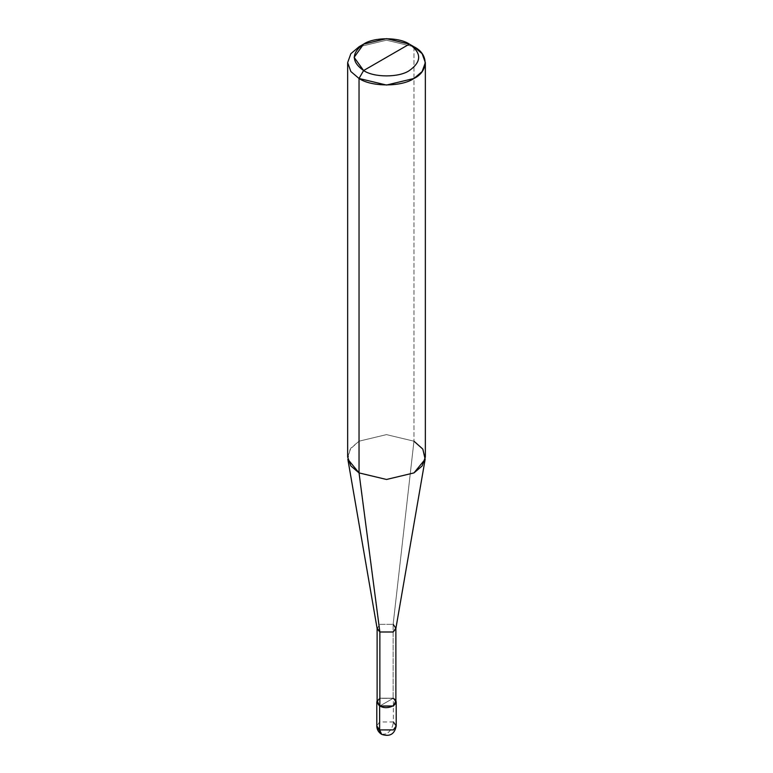 <?xml version="1.0" encoding="UTF-8"?>
<svg xmlns="http://www.w3.org/2000/svg" width="773" height="773" viewBox="0 0 773 773"><rect width="100%" height="100%" fill="white"/><g stroke="black" fill="none" stroke-linecap="round" stroke-linejoin="round"><path stroke-width="0.58" stroke-dasharray="3.87 2.9" d="M393.37 698.193L395.882 700.725L393.37 698.193L379.63 698.193L377.118 700.725L379.63 698.193L393.37 698.193L386.5 702.155L393.37 698.193L393.37 721.972L379.63 721.972L376.789 725.944L379.63 721.972L393.37 721.972L393.37 698.193M379.63 706.116L386.5 702.155L379.63 706.116M381.649 734.35L386.5 733.867C390.645 730.978 392.926 727.007 393.37 721.972C392.926 727.007 390.645 730.978 386.5 733.867L381.649 734.35M393.37 721.972L396.211 725.944M377.118 702.155L379.862 698.328L393.138 698.328L379.862 705.991L393.138 698.328L379.862 698.328M377.156 628.7L379.862 624.333L393.138 624.333L393.138 698.328L393.138 624.333L379.862 624.333L377.118 628.43M347.657 457.046L350.855 448.137L359.039 441.19L386.5 434.619L413.961 441.19L393.138 624.333L413.961 441.19L386.5 434.619L359.039 441.19L350.159 449.142L347.85 459.278M413.961 46.767L413.961 441.19L413.961 46.767L386.5 40.196L359.039 46.767L386.5 40.196L413.961 46.767L409.39 44.119M393.138 698.328L395.882 702.155M393.138 624.333L395.844 628.7M413.961 441.19L422.145 448.137L425.343 457.046"/><path stroke-width="1.16" d="M376.789 702.155L376.789 725.944C376.866 729.528 378.49 732.331 381.649 734.35C389.756 737.017 394.607 734.215 396.211 725.944L393.37 729.905L379.63 729.905L379.63 706.116L377.118 700.725L376.789 702.155L379.63 706.116L393.37 706.116L396.211 702.155L395.882 700.725L393.37 706.116L379.63 706.116L379.63 729.905L381.649 734.35L376.789 725.944L379.63 729.905L393.37 729.905L396.211 725.944L393.37 721.972M379.862 698.328L379.862 631.995L359.039 472.902L359.039 78.479L363.61 70.546C373.91 77.677 399.09 77.677 409.39 70.546C421.729 61.743 421.729 52.931 409.39 44.119L363.61 70.546C351.271 61.743 351.271 52.931 363.61 44.119C373.91 36.998 399.09 36.998 409.39 44.119C421.729 52.931 421.729 61.743 409.39 70.546C399.09 77.677 373.91 77.677 363.61 70.546L409.39 44.119L386.5 38.65L363.61 44.119L354.131 57.337L363.61 70.546L359.039 78.479L359.039 472.902L379.862 631.995L379.862 705.991L377.118 702.155L377.118 628.159L379.862 631.995L377.156 628.7L347.85 459.278L359.039 472.902L350.855 465.955L347.657 457.046L347.657 62.623L350.855 71.531L359.039 78.479L350.855 71.531L347.657 62.623L350.855 53.714L359.039 46.767L350.855 53.714L347.657 62.623M425.343 62.623L422.145 53.714L413.961 46.767C428.783 53.897 428.783 71.338 413.961 78.479C401.602 87.03 371.398 87.03 359.039 78.479L386.5 85.049L413.961 78.479L422.145 71.531L425.343 62.623L425.343 457.046L422.145 465.955L413.961 472.902L386.5 479.473L359.039 472.902L386.5 479.473L413.961 472.902L425.15 459.278L395.844 628.7L393.138 631.995L379.862 631.995L393.138 631.995L395.882 628.159L395.882 702.155L393.138 705.991L379.862 705.991C388.056 711.141 402.057 703.053 393.138 698.328M395.882 628.159L393.138 624.333M425.15 459.278L422.841 449.142L413.961 441.19M413.961 46.767L409.39 44.119L413.961 46.767M396.211 725.944L396.211 702.155M359.039 46.767L363.61 44.119"/></g></svg>
